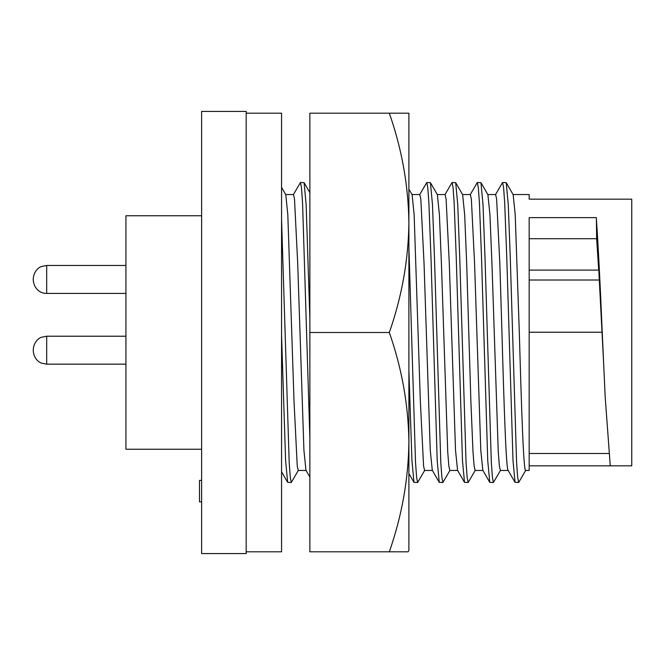 <?xml version="1.0" encoding="UTF-8"?>
<svg xmlns="http://www.w3.org/2000/svg" width="665" height="665" viewBox="0 0 665 665"><rect width="100%" height="100%" fill="white"/><g stroke="black" fill="none" stroke-linecap="round" stroke-linejoin="round"><path stroke-width="1" d="M33.25 350.455L33.25 349.923M33.25 279.707L33.25 279.175M201.62 215.768L125.926 215.768L125.926 449.232L201.62 449.232M246.191 553.579L246.191 111.421L201.62 111.421L201.62 553.579L246.191 553.579M246.191 551.809L281.561 551.809L281.561 113.191L246.191 113.191M125.926 336.216L46.691 336.216L46.691 364.162L125.926 364.162M125.926 265.468L46.691 265.468L46.691 293.415L125.926 293.415M506.215 182.659L508.26 204.371L510.271 257.513L516.58 462.383L517.694 477.545L518.692 482.482L515.043 482.341L513.006 460.629L506.78 257.513L504.677 202.617L503.571 187.455L502.574 182.518L506.215 182.659L513.172 194.704L515.209 214.795L519.315 332.5C521.427 406.714 523.53 471.834 525.633 470.454L529.174 470.454L529.174 217.638L596.38 217.638L596.38 218.885C598.259 246.416 600.212 284.288 602.241 332.5L605.183 396.955L610.262 465.841L631.75 465.841L631.75 199.159L529.174 199.159L529.174 194.546L513.089 194.546M508.26 470.454C506.156 471.834 504.053 406.714 501.942 332.5L499.839 263.523L496.63 199.093L495.633 194.546L487.819 194.546M470.188 194.704L477.304 182.518L480.953 182.659L487.911 194.704L489.947 214.795L491.942 263.523L498.26 451.967L499.373 465.907L500.363 470.454L508.176 470.454M610.262 465.841L529.174 465.841M201.62 501.851L199.5 501.851L199.5 480.388L201.62 480.388M306.05 470.454L298.236 470.454L297.238 465.916L294.03 401.477L287.82 214.795L285.784 194.704L281.561 187.405M281.561 219.118L289.192 462.383L290.297 477.545L291.295 482.482L298.41 470.296M281.561 334.936L285.609 460.629L287.654 482.341L291.295 482.482M309.865 477.046L305.958 470.296L303.922 450.205L297.712 263.523L294.504 199.101L293.506 194.546L285.692 194.546M309.865 438.002L302.55 202.617L301.445 187.455L300.447 182.518L293.332 194.704M309.865 318.843L306.133 204.371L304.088 182.659L300.447 182.518M480.953 182.659L482.99 204.371L485.001 257.513L491.319 462.383L492.424 477.545L493.422 482.482L500.537 470.296M502.574 182.518L495.458 194.704M518.692 482.482L525.633 470.454M596.38 218.885L596.646 238.71L598.716 270.098M603.862 367.87L598.849 271.229M529.174 238.71L596.646 238.71M477.304 182.518L478.301 187.455L479.415 202.617L481.518 257.513L487.736 460.629L489.781 482.341L493.422 482.482M462.557 194.546L470.363 194.546L471.36 199.101L474.577 263.523L480.787 450.205L482.823 470.296L489.781 482.341M444.927 194.704L452.042 182.518L455.683 182.659L462.64 194.704L464.677 214.795L466.68 263.523L470.887 401.477L472.998 451.951L474.103 465.899L475.101 470.454L482.906 470.454M455.683 182.659L457.728 204.371L459.739 257.513L466.049 462.383L467.163 477.545L468.16 482.482L475.276 470.296M452.042 182.518L453.04 187.455L454.145 202.617L456.248 257.513L462.474 460.629L464.511 482.341L468.152 482.482M437.287 194.546L445.093 194.546L446.099 199.101L449.307 263.523L455.517 450.205L457.553 470.296L464.511 482.341M419.657 194.704L426.772 182.518L430.421 182.659L437.379 194.704L439.415 214.795L441.41 263.523L447.728 451.951L448.833 465.899L449.831 470.454L457.645 470.454M430.421 182.659L432.458 204.371L434.469 257.513L440.787 462.383L441.893 477.545L442.89 482.482L450.006 470.296M426.772 182.518L427.77 187.455L428.883 202.617L430.987 257.513L437.204 460.629L439.249 482.341L442.89 482.482M412.026 194.546L419.831 194.546L420.829 199.101L424.046 263.523L430.255 450.205L432.292 470.296L439.249 482.341M408.9 189.151L412.109 194.704L414.145 214.795L420.355 401.477L423.572 465.899L424.569 470.454L432.375 470.454M408.9 247.33L415.517 462.383L416.631 477.545L417.628 482.482L424.744 470.296M408.9 370.929L411.943 460.629L413.979 482.341L417.62 482.482M389.316 332.5C401.851 368.244 408.385 404.802 408.9 442.15C408.385 479.507 401.851 516.065 389.316 551.809L309.865 551.809L309.865 113.191L389.316 113.191C401.851 148.935 408.385 185.493 408.9 222.85C408.385 260.198 401.851 296.756 389.316 332.5L309.865 332.5M389.316 551.809L408.102 551.809L408.9 550.404L408.9 113.191L389.316 113.191M408.9 550.404L408.102 551.809M601.991 332.226L529.174 332.226M599.614 280.007L529.174 280.007M46.691 336.216L41.446 337.28C39.518 337.745 33.774 341.403 33.25 349.657C33.774 341.403 39.518 337.745 41.446 337.28L46.691 336.216M46.691 265.468L41.446 266.532C39.518 267.006 33.774 270.655 33.25 278.909M287.654 482.341L281.561 471.801M46.691 364.162L41.446 363.09C39.518 362.625 33.774 358.975 33.25 350.713C33.774 358.975 39.518 362.625 41.446 363.09L46.691 364.162M46.691 293.415C41.829 293.714 34.006 290.065 33.25 279.973M515.043 482.341L508.085 470.296M304.088 182.659L309.865 192.65M608.749 453.472L529.174 453.472M529.174 270.098L598.966 270.098M408.9 473.555L413.979 482.341"/></g></svg>
